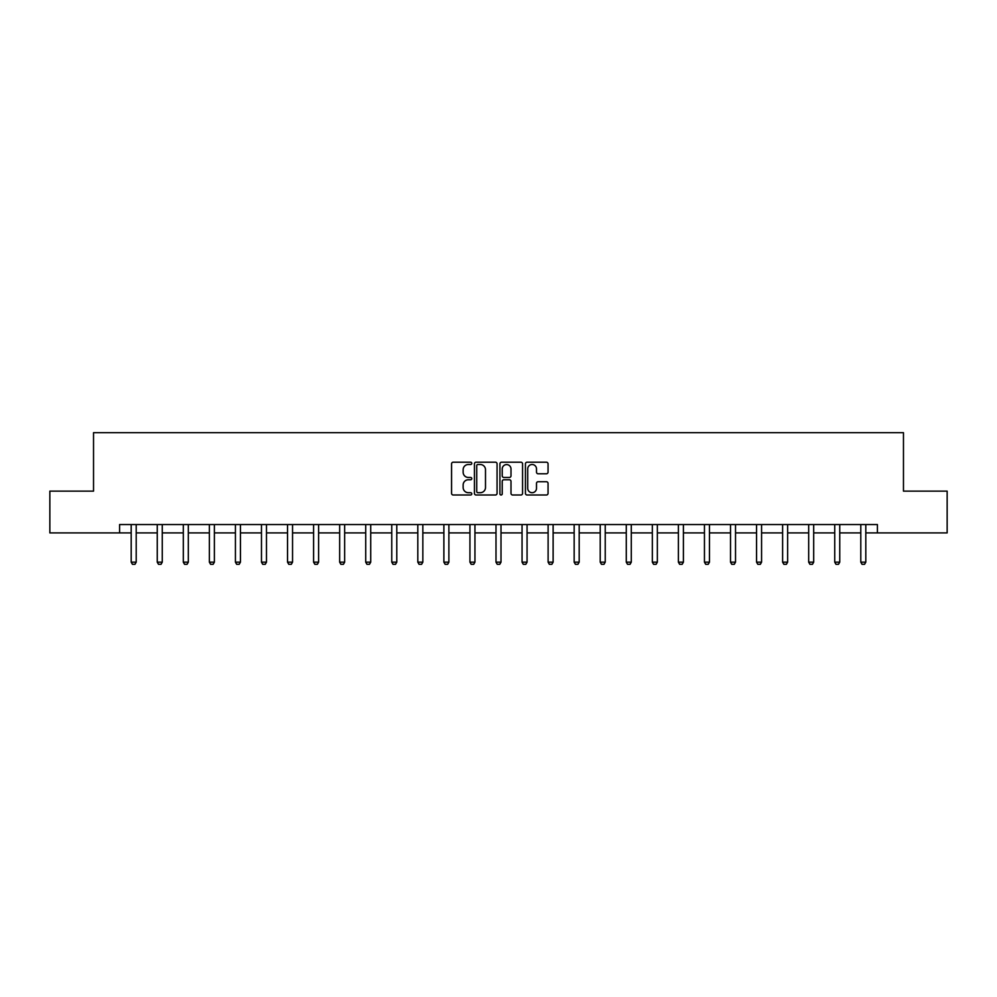 <?xml version="1.0" encoding="UTF-8"?>
<svg xmlns="http://www.w3.org/2000/svg" width="997" height="997" viewBox="0 0 997 997"><rect width="100%" height="100%" fill="white"/><g stroke="black" fill="none" stroke-linecap="round" stroke-linejoin="round"><path stroke-width="1.5" d="M471.78 463.356A1.147 1.147 0 0 0 470.634 462.209L453.211 462.209A1.645 1.645 0 0 0 451.566 463.854L451.566 493.365A1.645 1.645 0 0 0 453.211 494.998L470.634 494.998A1.147 1.147 0 0 0 471.78 493.851A1.147 1.147 0 0 0 470.634 492.705L468.378 492.705A5.247 5.247 0 0 1 463.131 487.458L463.131 485.003A5.247 5.247 0 0 1 468.378 479.756L470.634 479.756A1.147 1.147 0 0 0 471.78 478.61A1.147 1.147 0 0 0 470.634 477.463L468.378 477.463A5.247 5.247 0 0 1 463.131 472.217L463.131 469.749A5.247 5.247 0 0 1 468.378 464.502L470.634 464.502A1.147 1.147 0 0 0 471.78 463.356M546.418 473.774A1.645 1.645 0 0 0 548.051 472.129L548.051 463.854A1.645 1.645 0 0 0 546.418 462.209L527.064 462.209A1.645 1.645 0 0 0 525.431 463.854L525.431 493.365A1.645 1.645 0 0 0 527.064 494.998L546.418 494.998A1.645 1.645 0 0 0 548.051 493.365L548.051 483.358A1.645 1.645 0 0 0 546.418 481.725L538.131 481.725A1.645 1.645 0 0 0 536.498 483.358L536.498 488.318A4.387 4.387 0 0 1 532.111 492.705A4.387 4.387 0 0 1 527.725 488.318L527.725 468.889A4.387 4.387 0 0 1 532.111 464.502A4.387 4.387 0 0 1 536.498 468.889L536.498 472.129A1.645 1.645 0 0 0 538.131 473.774L546.418 473.774M119.59 532.897L49.85 532.897L49.85 491.135L93.531 491.135L93.531 432.673L903.469 432.673L903.469 491.135L947.15 491.135L947.15 532.897L877.41 532.897L877.41 524.547L119.59 524.547L119.59 532.897L131.193 532.897M497.067 463.854A1.645 1.645 0 0 0 495.422 462.209L476.08 462.209A1.645 1.645 0 0 0 474.435 463.854L474.435 493.365A1.645 1.645 0 0 0 476.08 494.998L495.422 494.998A1.645 1.645 0 0 0 497.067 493.365L497.067 463.854M501.578 462.209L520.92 462.209A1.645 1.645 0 0 1 522.565 463.854L522.565 493.365A1.645 1.645 0 0 1 520.92 494.998L512.645 494.998A1.645 1.645 0 0 1 511 493.365L511 481.389A1.645 1.645 0 0 0 509.367 479.756L503.871 479.756A1.645 1.645 0 0 0 502.226 481.389L502.226 493.851A1.147 1.147 0 0 1 501.08 494.998A1.147 1.147 0 0 1 499.933 493.851L499.933 463.854A1.645 1.645 0 0 1 501.578 462.209M136.203 532.897L157.252 532.897M162.262 532.897L183.311 532.897M188.321 532.897L209.37 532.897M214.38 532.897L235.429 532.897M240.439 532.897L261.476 532.897M266.486 532.897L287.535 532.897M292.545 532.897L313.594 532.897M318.604 532.897L339.653 532.897M344.663 532.897L365.712 532.897M370.722 532.897L391.771 532.897M396.781 532.897L417.818 532.897M422.84 532.897L443.877 532.897M448.887 532.897L469.936 532.897M474.946 532.897L495.995 532.897M501.005 532.897L522.054 532.897M527.064 532.897L548.113 532.897M553.123 532.897L574.16 532.897M579.182 532.897L600.219 532.897M605.229 532.897L626.278 532.897M631.288 532.897L652.337 532.897M657.347 532.897L678.396 532.897M683.406 532.897L704.455 532.897M709.465 532.897L730.514 532.897M735.524 532.897L756.561 532.897M761.571 532.897L782.62 532.897M787.63 532.897L808.679 532.897M813.689 532.897L834.738 532.897M839.748 532.897L860.797 532.897M865.807 532.897L877.41 532.897M477.887 464.502A1.147 1.147 0 0 0 476.74 465.649L476.74 491.558A1.147 1.147 0 0 0 477.887 492.705L480.255 492.705A5.247 5.247 0 0 0 485.502 487.458L485.502 469.749A5.247 5.247 0 0 0 480.255 464.502L477.887 464.502M511 468.976A4.387 4.387 0 0 0 506.613 464.59A4.387 4.387 0 0 0 502.226 468.976L502.226 475.818A1.645 1.645 0 0 0 503.871 477.463L509.367 477.463A1.645 1.645 0 0 0 511 475.818L511 468.976M136.402 524.547L136.29 524.908A1.67 1.67 0 0 0 136.203 525.407L136.203 562.158L134.956 564.327L132.451 564.327L131.193 562.158L131.193 525.407A1.67 1.67 0 0 0 131.118 524.908L131.006 524.547M131.193 562.158L136.203 562.158M162.461 524.547L162.337 524.908A1.67 1.67 0 0 0 162.262 525.407L162.262 562.158L161.016 564.327L158.511 564.327L157.252 562.158L157.252 525.407A1.67 1.67 0 0 0 157.177 524.908L157.052 524.547M157.252 562.158L162.262 562.158M188.508 524.547L188.396 524.908A1.67 1.67 0 0 0 188.321 525.407L188.321 562.158L187.062 564.327L184.557 564.327L183.311 562.158L183.311 525.407A1.67 1.67 0 0 0 183.236 524.908L183.112 524.547M183.311 562.158L188.321 562.158M214.567 524.547L214.455 524.908A1.67 1.67 0 0 0 214.38 525.407L214.38 562.158L213.121 564.327L210.616 564.327L209.37 562.158L209.37 525.407A1.67 1.67 0 0 0 209.283 524.908L209.171 524.547M209.37 562.158L214.38 562.158M240.626 524.547L240.514 524.908A1.67 1.67 0 0 0 240.439 525.407L240.439 562.158L239.18 564.327L236.675 564.327L235.429 562.158L235.429 525.407A1.67 1.67 0 0 0 235.342 524.908L235.23 524.547M235.429 562.158L240.439 562.158M266.685 524.547L266.573 524.908A1.67 1.67 0 0 0 266.486 525.407L266.486 562.158L265.239 564.327L262.734 564.327L261.476 562.158L261.476 525.407A1.67 1.67 0 0 0 261.401 524.908L261.289 524.547M261.476 562.158L266.486 562.158M292.744 524.547L292.632 524.908A1.67 1.67 0 0 0 292.545 525.407L292.545 562.158L291.298 564.327L288.794 564.327L287.535 562.158L287.535 525.407A1.67 1.67 0 0 0 287.46 524.908L287.348 524.547M287.535 562.158L292.545 562.158M318.803 524.547L318.679 524.908A1.67 1.67 0 0 0 318.604 525.407L318.604 562.158L317.358 564.327L314.853 564.327L313.594 562.158L313.594 525.407A1.67 1.67 0 0 0 313.519 524.908L313.407 524.547M313.594 562.158L318.604 562.158M344.862 524.547L344.738 524.908A1.67 1.67 0 0 0 344.663 525.407L344.663 562.158L343.404 564.327L340.899 564.327L339.653 562.158L339.653 525.407A1.67 1.67 0 0 0 339.578 524.908L339.454 524.547M339.653 562.158L344.663 562.158M370.909 524.547L370.797 524.908A1.67 1.67 0 0 0 370.722 525.407L370.722 562.158L369.463 564.327L366.958 564.327L365.712 562.158L365.712 525.407A1.67 1.67 0 0 0 365.625 524.908L365.513 524.547M365.712 562.158L370.722 562.158M396.968 524.547L396.856 524.908A1.67 1.67 0 0 0 396.781 525.407L396.781 562.158L395.522 564.327L393.017 564.327L391.771 562.158L391.771 525.407A1.67 1.67 0 0 0 391.684 524.908L391.572 524.547M391.771 562.158L396.781 562.158M423.027 524.547L422.915 524.908A1.67 1.67 0 0 0 422.84 525.407L422.84 562.158L421.581 564.327L419.076 564.327L417.818 562.158L417.818 525.407A1.67 1.67 0 0 0 417.743 524.908L417.631 524.547M417.818 562.158L422.84 562.158M449.086 524.547L448.974 524.908A1.67 1.67 0 0 0 448.887 525.407L448.887 562.158L447.641 564.327L445.136 564.327L443.877 562.158L443.877 525.407A1.67 1.67 0 0 0 443.802 524.908L443.69 524.547M443.877 562.158L448.887 562.158M475.145 524.547L475.033 524.908A1.67 1.67 0 0 0 474.946 525.407L474.946 562.158L473.7 564.327L471.195 564.327L469.936 562.158L469.936 525.407A1.67 1.67 0 0 0 469.861 524.908L469.749 524.547M469.936 562.158L474.946 562.158M501.204 524.547L501.08 524.908A1.67 1.67 0 0 0 501.005 525.407L501.005 562.158L499.759 564.327L497.241 564.327L495.995 562.158L495.995 525.407A1.67 1.67 0 0 0 495.92 524.908L495.796 524.547M495.995 562.158L501.005 562.158M527.251 524.547L527.139 524.908A1.67 1.67 0 0 0 527.064 525.407L527.064 562.158L525.805 564.327L523.3 564.327L522.054 562.158L522.054 525.407A1.67 1.67 0 0 0 521.967 524.908L521.855 524.547M522.054 562.158L527.064 562.158M553.31 524.547L553.198 524.908A1.67 1.67 0 0 0 553.123 525.407L553.123 562.158L551.864 564.327L549.359 564.327L548.113 562.158L548.113 525.407A1.67 1.67 0 0 0 548.026 524.908L547.914 524.547M548.113 562.158L553.123 562.158M579.369 524.547L579.257 524.908A1.67 1.67 0 0 0 579.182 525.407L579.182 562.158L577.924 564.327L575.419 564.327L574.16 562.158L574.16 525.407A1.67 1.67 0 0 0 574.085 524.908L573.973 524.547M574.16 562.158L579.182 562.158M605.428 524.547L605.316 524.908A1.67 1.67 0 0 0 605.229 525.407L605.229 562.158L603.983 564.327L601.478 564.327L600.219 562.158L600.219 525.407A1.67 1.67 0 0 0 600.144 524.908L600.032 524.547M600.219 562.158L605.229 562.158M631.487 524.547L631.375 524.908A1.67 1.67 0 0 0 631.288 525.407L631.288 562.158L630.042 564.327L627.537 564.327L626.278 562.158L626.278 525.407A1.67 1.67 0 0 0 626.203 524.908L626.091 524.547M626.278 562.158L631.288 562.158M657.546 524.547L657.422 524.908A1.67 1.67 0 0 0 657.347 525.407L657.347 562.158L656.101 564.327L653.596 564.327L652.337 562.158L652.337 525.407A1.67 1.67 0 0 0 652.262 524.908L652.138 524.547M652.337 562.158L657.347 562.158M683.593 524.547L683.481 524.908A1.67 1.67 0 0 0 683.406 525.407L683.406 562.158L682.147 564.327L679.642 564.327L678.396 562.158L678.396 525.407A1.67 1.67 0 0 0 678.321 524.908L678.197 524.547M678.396 562.158L683.406 562.158M709.652 524.547L709.54 524.908A1.67 1.67 0 0 0 709.465 525.407L709.465 562.158L708.206 564.327L705.702 564.327L704.455 562.158L704.455 525.407A1.67 1.67 0 0 0 704.368 524.908L704.256 524.547M704.455 562.158L709.465 562.158M735.711 524.547L735.599 524.908A1.67 1.67 0 0 0 735.524 525.407L735.524 562.158L734.266 564.327L731.761 564.327L730.514 562.158L730.514 525.407A1.67 1.67 0 0 0 730.427 524.908L730.315 524.547M730.514 562.158L735.524 562.158M761.77 524.547L761.658 524.908A1.67 1.67 0 0 0 761.571 525.407L761.571 562.158L760.325 564.327L757.82 564.327L756.561 562.158L756.561 525.407A1.67 1.67 0 0 0 756.486 524.908L756.374 524.547M756.561 562.158L761.571 562.158M787.829 524.547L787.717 524.908A1.67 1.67 0 0 0 787.63 525.407L787.63 562.158L786.384 564.327L783.879 564.327L782.62 562.158L782.62 525.407A1.67 1.67 0 0 0 782.545 524.908L782.433 524.547M782.62 562.158L787.63 562.158M813.888 524.547L813.764 524.908A1.67 1.67 0 0 0 813.689 525.407L813.689 562.158L812.443 564.327L809.938 564.327L808.679 562.158L808.679 525.407A1.67 1.67 0 0 0 808.604 524.908L808.492 524.547M808.679 562.158L813.689 562.158M839.948 524.547L839.823 524.908A1.67 1.67 0 0 0 839.748 525.407L839.748 562.158L838.489 564.327L835.985 564.327L834.738 562.158L834.738 525.407A1.67 1.67 0 0 0 834.663 524.908L834.539 524.547M834.738 562.158L839.748 562.158M865.994 524.547L865.882 524.908A1.67 1.67 0 0 0 865.807 525.407L865.807 562.158L864.549 564.327L862.044 564.327L860.797 562.158L860.797 525.407A1.67 1.67 0 0 0 860.71 524.908L860.598 524.547M860.797 562.158L865.807 562.158"/></g></svg>
